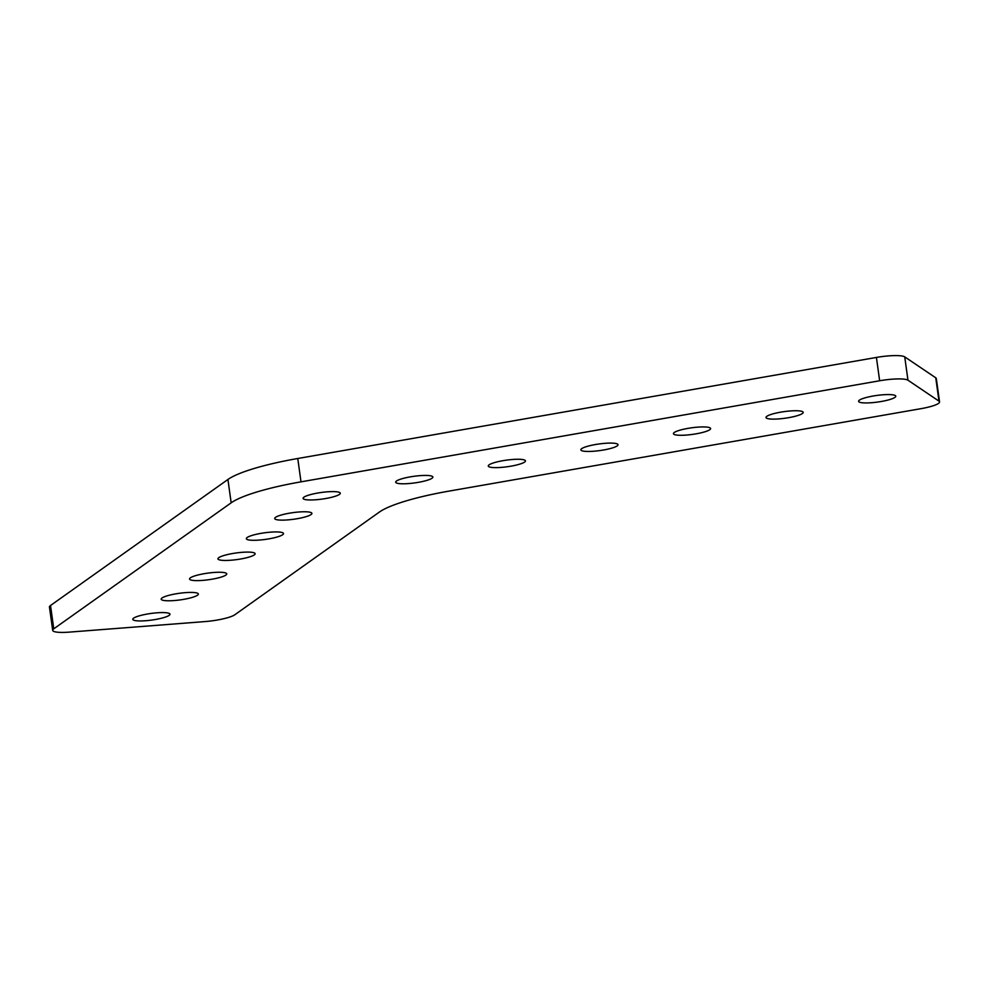 <?xml version="1.0" encoding="UTF-8"?>
<svg xmlns="http://www.w3.org/2000/svg" width="989" height="989" viewBox="0 0 989 989"><rect width="100%" height="100%" fill="white"/><g stroke="black" fill="none" stroke-linecap="round" stroke-linejoin="round"><path stroke-width="1.48" d="M52.689 630.364L49.45 607.036A23.934 4.24 -7.9 0 1 50.526 605.503L53.765 628.831A23.934 4.24 172.1 0 0 52.689 630.364A23.934 4.24 172.1 0 0 69.304 632.119L205.082 621.574A23.934 4.24 172.1 0 0 217.345 620.016A23.934 4.24 172.1 0 0 234.801 614.775L379.43 512.03A95.748 16.974 -7.9 0 1 449.266 491.063L921.006 408.667A23.934 4.24 172.1 0 0 939.55 401.893A23.934 4.24 172.1 0 0 938.981 401.138L935.755 377.798A23.934 4.24 -7.9 0 1 936.311 378.552L939.55 401.893M155.434 619.497A18.766 3.326 -7.9 0 1 132.798 619.349A18.766 3.326 -7.9 0 1 147.324 614.033A18.766 3.326 -7.9 0 1 169.972 614.181A18.766 3.326 -7.9 0 1 155.434 619.497M183.818 599.334A18.766 3.326 -7.9 0 1 161.182 599.186A18.766 3.326 -7.9 0 1 175.708 593.87A18.766 3.326 -7.9 0 1 198.356 594.018A18.766 3.326 -7.9 0 1 183.818 599.334M212.202 579.171A18.766 3.326 -7.9 0 1 189.567 579.022A18.766 3.326 -7.9 0 1 204.093 573.707A18.766 3.326 -7.9 0 1 226.741 573.855A18.766 3.326 -7.9 0 1 212.202 579.171M240.587 559.008A18.766 3.326 -7.9 0 1 217.951 558.859A18.766 3.326 -7.9 0 1 232.477 553.543A18.766 3.326 -7.9 0 1 255.125 553.692A18.766 3.326 -7.9 0 1 240.587 559.008M268.971 538.844A18.766 3.326 -7.9 0 1 246.335 538.696A18.766 3.326 -7.9 0 1 260.861 533.38A18.766 3.326 -7.9 0 1 283.509 533.528A18.766 3.326 -7.9 0 1 268.971 538.844M297.355 518.681A18.766 3.326 -7.9 0 1 274.707 518.533A18.766 3.326 -7.9 0 1 289.245 513.217A18.766 3.326 -7.9 0 1 311.894 513.365A18.766 3.326 -7.9 0 1 297.355 518.681M881.236 401.497A18.766 3.326 -7.9 0 1 858.6 401.336A18.766 3.326 -7.9 0 1 873.139 396.02A18.766 3.326 -7.9 0 1 895.774 396.181A18.766 3.326 -7.9 0 1 881.236 401.497M788.653 417.667A18.766 3.326 -7.9 0 1 766.018 417.506A18.766 3.326 -7.9 0 1 780.556 412.19A18.766 3.326 -7.9 0 1 803.192 412.351A18.766 3.326 -7.9 0 1 788.653 417.667M696.071 433.837A18.766 3.326 -7.9 0 1 673.435 433.677A18.766 3.326 -7.9 0 1 687.961 428.373A18.766 3.326 -7.9 0 1 710.609 428.521A18.766 3.326 -7.9 0 1 696.071 433.837M603.488 450.007A18.766 3.326 -7.9 0 1 580.852 449.847A18.766 3.326 -7.9 0 1 595.378 444.543A18.766 3.326 -7.9 0 1 618.026 444.691A18.766 3.326 -7.9 0 1 603.488 450.007M510.905 466.178A18.766 3.326 -7.9 0 1 488.269 466.017A18.766 3.326 -7.9 0 1 502.795 460.713A18.766 3.326 -7.9 0 1 525.443 460.862A18.766 3.326 -7.9 0 1 510.905 466.178M418.322 482.348A18.766 3.326 -7.9 0 1 395.687 482.187A18.766 3.326 -7.9 0 1 410.212 476.883A18.766 3.326 -7.9 0 1 432.861 477.032A18.766 3.326 -7.9 0 1 418.322 482.348M325.74 498.518A18.766 3.326 -7.9 0 1 303.091 498.357A18.766 3.326 -7.9 0 1 317.63 493.054A18.766 3.326 -7.9 0 1 340.278 493.202A18.766 3.326 -7.9 0 1 325.74 498.518M50.526 605.503L227.927 479.48A95.748 16.974 -7.9 0 1 297.763 458.5L876.415 357.437A23.934 4.24 -7.9 0 1 904.737 356.881L935.755 377.798M53.765 628.831L231.166 502.82L227.927 479.48M904.737 356.881L907.964 380.209L938.981 401.138M907.964 380.209A23.934 4.24 172.1 0 0 879.654 380.765L876.415 357.437M297.763 458.5L301.002 481.841L879.654 380.765M301.002 481.841A95.748 16.974 172.1 0 0 231.166 502.82"/></g></svg>
